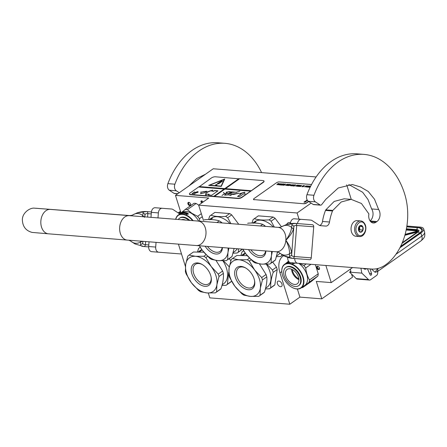 <?xml version="1.0" encoding="UTF-8"?>
<svg xmlns="http://www.w3.org/2000/svg" width="447" height="447" viewBox="0 0 447 447"><rect width="100%" height="100%" fill="white"/><g stroke="black" fill="none" stroke-linecap="round" stroke-linejoin="round"><path stroke-width="0.67" d="M319.437 268.055A1.861 1.157 54.8 0 1 319.51 268.351A1.861 1.157 54.8 0 1 318.627 269.608A1.861 1.157 54.8 0 1 316.778 267.848A1.861 1.157 54.8 0 1 318.203 266.496A1.861 1.157 54.8 0 1 319.437 268.055M319.471 268.172A1.369 0.849 54.8 0 1 319.214 268.848A1.369 0.849 54.8 0 1 318.806 268.949A1.369 0.849 54.8 0 1 317.443 267.652A1.369 0.849 54.8 0 1 317.633 266.608A1.369 0.849 54.8 0 1 318.359 266.591M190.4 205.491A1.861 1.157 54.8 0 1 189.802 205.659A1.861 1.157 54.8 0 1 188.131 204.329A1.861 1.157 54.8 0 1 188.17 202.513A1.861 1.157 54.8 0 1 189.377 202.547A1.861 1.157 54.8 0 1 190.685 204.402A1.861 1.157 54.8 0 1 190.4 205.491M190.651 204.223A1.369 0.849 54.8 0 1 190.422 204.877A1.369 0.849 54.8 0 1 190.388 204.905A1.369 0.849 54.8 0 1 189.981 205A1.369 0.849 54.8 0 1 188.751 204.022A1.369 0.849 54.8 0 1 188.774 202.687A1.369 0.849 54.8 0 1 188.807 202.659A1.369 0.849 54.8 0 1 189.534 202.642M316.113 176.951L213.247 168.77L175.481 195.384L180.974 212.906M351.258 199.373L346.699 184.812M208.302 293.02L209.816 297.87L289.824 304.234L279.984 272.838A22.032 13.684 54.8 0 1 283.057 256.086A22.032 13.684 54.8 0 1 283.661 255.695M178.431 244.129L185.427 266.457M299.026 219.17L297.087 212.979L198.658 205.151L208.76 198.032L175.481 195.384M297.087 212.979L311.112 203.1M289.824 304.234L299.926 297.115L321.779 298.853L316.314 281.414L331.238 282.599L352.571 267.563M331.238 282.599L325.869 265.479M321.779 298.853L352.521 277.19L351.538 274.067M286.706 224.455A6.951 4.319 54.8 0 1 287.767 223.031A6.951 4.319 54.8 0 1 289.835 222.522A6.951 4.319 54.8 0 1 290.539 222.634M277.408 283.689A3.185 1.978 54.8 0 1 277.85 281.269A3.185 1.978 54.8 0 1 281.962 284.052A3.185 1.978 54.8 0 1 281.521 286.471A3.185 1.978 54.8 0 1 277.408 283.689M198.658 205.151L203.458 220.46M202.966 202.111A1.369 0.849 -125.2 0 0 201.211 200.949A1.369 0.849 -125.2 0 0 201.016 201.988A1.369 0.849 -125.2 0 0 201.714 202.999M299.926 297.115L297.384 289.013M201.608 200.848A1.369 0.849 -125.2 0 0 201.647 201.547A1.369 0.849 -125.2 0 0 202.34 202.552M399.892 247.794L420.828 233.038A11.751 4.224 -17.4 0 0 423.639 228.853A11.751 4.224 -17.4 0 0 419.951 227.065L406.871 226.026M377.838 268.491A6.364 3.956 54.8 0 1 377.084 271.737L375.089 272.273L377.726 268.518M375.089 272.273L371.451 269.038M377.084 271.737L377.832 271.212L377.681 273.117A2.939 2.045 94.5 0 1 376.463 275.575L370.529 279.755A2.939 2.045 94.5 0 1 369.479 280.068L357.22 279.09A2.939 2.045 -85.5 0 1 356.231 278.621L349.56 272.145L350.783 271.279M363.445 268.412A4.409 3.068 94.5 0 0 364.987 269.178A4.409 3.068 94.5 0 0 366.629 268.658M367.406 268.72L370.122 274.776A1.078 0.749 -85.5 0 0 370.68 275.235A1.078 0.749 -85.5 0 0 371.066 275.117L371.155 275.056A1.078 0.749 -85.5 0 0 371.546 273.609L370.077 268.932M356.231 278.621L368.49 279.593L361.819 273.117L360.936 268.217M368.49 279.593A2.939 2.045 94.5 0 0 369.479 280.068M361.819 273.117L350.962 272.257L350.392 269.1M349.56 272.145L350.962 272.257M417.235 232.06L417.632 231.311L405.049 234.602M417.073 231.194A4.895 1.76 -17.4 0 0 415.749 230.769A0.492 0.341 -85.5 0 1 415.928 230.11A5.386 1.933 -17.4 0 1 417.649 231.077L405.116 234.351M402.384 242.436L402.781 242.335M360.718 220.935L357.142 220.65A7.834 5.453 94.5 0 0 353.376 222.338A7.834 5.453 94.5 0 0 351.392 226.154A7.834 5.453 94.5 0 0 351.096 229.926A7.834 5.453 94.5 0 0 352.046 233.323A7.834 5.453 94.5 0 0 355.901 236.267L359.472 236.552C364.372 237.15 367.624 228.875 364.886 224.042C363.724 222.047 362.333 221.014 360.718 220.935A7.834 5.453 94.5 0 0 355.387 225.148A7.834 5.453 94.5 0 0 355.616 233.608A7.834 5.453 94.5 0 0 359.472 236.552M351.381 226.199A7.443 5.185 94.5 0 0 351.37 226.249A7.443 5.185 94.5 0 0 351.085 229.831A7.443 5.185 94.5 0 0 351.091 229.875M356.879 233.055C360.187 240.235 368.512 231.194 364.713 224.545C361.399 217.365 353.08 226.405 356.879 233.055M358.835 230.926A3.425 2.386 94.5 0 0 362.171 231.479A3.425 2.386 94.5 0 0 362.752 226.674A3.425 2.386 94.5 0 0 360.489 225.439A3.425 2.386 94.5 0 0 358.55 227.791A3.425 2.386 94.5 0 0 358.421 229.44A3.425 2.386 94.5 0 0 358.835 230.926M358.416 229.389L358.829 230.903L360.98 232.149L362.919 230.043L362.707 226.69L360.561 225.45L358.606 227.59M362.707 226.69L359.399 226.338M362.919 230.043L359.79 229.792L359.584 226.445M359.215 226.534A2.939 2.045 94.5 0 1 359.321 226.724A2.939 2.045 94.5 0 1 359.69 228.115A2.939 2.045 94.5 0 1 358.824 230.848A2.939 2.045 94.5 0 1 358.812 230.859L359.79 229.792M358.818 227.087A2.939 2.045 -85.5 0 1 358.572 230.177M223.371 273.408L219.002 276.486A23.015 14.293 -125.2 0 0 218.656 275.302A23.015 14.293 -125.2 0 0 218.253 274.106L222.628 271.027A23.015 14.293 -125.2 0 1 223.025 272.217A23.015 14.293 54.8 0 1 223.371 273.408C223.768 277.676 222.969 282.795 220.974 288.751A23.015 14.293 54.8 0 1 219.823 289.717A23.015 14.293 54.8 0 1 219.689 289.807M219.002 276.486L216.896 284.8A20.568 12.773 -125.2 0 0 215.996 275.799A20.568 12.773 -125.2 0 0 211.157 266.485L218.253 274.106M203.815 252.186L193.434 252.007L189.064 255.092L195.546 256.315L203.843 256.265L206.05 254.712M202.351 264.596A11.823 7.342 -125.2 0 0 198.82 263.512A11.823 7.342 54.8 0 0 195.305 264.378A11.823 7.342 54.8 0 0 194.68 275.872A11.823 7.342 54.8 0 0 205.419 284.571A11.823 7.342 -125.2 0 0 208.928 283.705A11.823 7.342 -125.2 0 0 211.096 277M204.95 286.315A13.125 8.152 54.8 0 1 191.897 273.882A13.125 8.152 54.8 0 1 197.624 262.942A13.125 8.152 54.8 0 1 201.96 264.367A13.125 8.152 54.8 0 1 211.18 277.447A13.125 8.152 54.8 0 1 204.95 286.315M200.569 247.739L199.82 247.509L200.239 247.213L199.692 247.599A23.015 14.293 -125.2 0 0 198.535 248.571L197.54 251.834M228.73 272.296L227.361 284.253A23.015 14.293 54.8 0 1 226.204 285.22A23.015 14.293 54.8 0 1 226.076 285.309L221.969 285.488M222.902 260.774A20.322 12.622 -125.2 0 1 226.489 268.267A20.322 12.622 54.8 0 1 223.656 283.722L222.159 284.778M227.361 284.253L231.384 281.414A23.015 14.293 54.8 0 1 230.227 282.387A23.015 14.293 54.8 0 1 230.099 282.476M231.451 280.99L231.384 281.414M229.233 267.177A23.015 14.293 -125.2 0 0 229.009 266.529L229.412 266.244M230.842 260.769L229.222 258.606M223.383 260.763L229.009 266.529M201.848 249.633A20.322 12.622 -125.2 0 0 200.245 250.504L199.155 251.292M200.032 251.147A20.126 12.499 54.8 0 1 200.753 250.89M198.479 251.829L198.719 251.678A20.322 12.622 54.8 0 1 200.535 251.007L201.48 250.516A20.322 12.622 54.8 0 0 199.613 251.113L199.697 251.259M198.423 251.829L199.01 251.538M198.954 251.454L199.613 251.113M199.384 251.6A20.126 12.499 54.8 0 1 200.519 251.236M198.49 251.829L198.759 251.823A20.322 12.622 54.8 0 1 199.574 251.544L199.625 251.639M198.686 251.706A20.322 12.622 54.8 0 1 200.507 251.041L200.58 251.192M200.507 251.041L199.155 251.84M198.619 252.08L199.574 251.544M198.395 251.829L199.435 251.097A20.322 12.622 54.8 0 0 199.144 251.281M216.002 260.428L222.628 271.027M189.064 255.092A23.015 14.293 -125.2 0 0 188.936 255.181A23.015 14.293 -125.2 0 0 187.779 256.148L185.678 264.456A20.568 12.773 -125.2 0 0 191.417 282.772L198.513 290.394A23.015 14.293 54.8 0 0 200.541 291.712L207.028 292.941A20.568 12.773 54.8 0 0 216.896 284.8L216.605 291.83A23.015 14.293 54.8 0 1 215.448 292.802A23.015 14.293 54.8 0 1 215.32 292.891L207.028 292.941A20.568 12.773 54.8 0 1 191.417 282.772L186.131 273.871A23.015 14.293 -125.2 0 1 185.382 271.491L185.678 264.456A20.568 12.773 -125.2 0 1 195.546 256.315A20.568 12.773 -125.2 0 1 211.157 266.485L205.871 257.589L207.654 256.332M216.605 291.83L220.974 288.751M205.871 257.589A23.015 14.293 -125.2 0 0 203.843 256.265M266.809 276.861L262.434 279.945A23.015 14.293 -125.2 0 0 262.093 278.755A23.015 14.293 -125.2 0 0 261.691 277.565L266.06 274.48A23.015 14.293 -125.2 0 1 266.462 275.676A23.015 14.293 54.8 0 1 266.809 276.861C267.205 281.135 266.406 286.248 264.412 292.204A23.015 14.293 54.8 0 1 263.255 293.176A23.015 14.293 54.8 0 1 263.127 293.266M262.434 279.945L260.333 288.254A20.568 12.773 -125.2 0 0 259.433 279.252A20.568 12.773 -125.2 0 0 254.594 269.943L261.691 277.565M277.213 269.53L273.19 272.363A23.015 14.293 54.8 0 0 272.843 271.178A23.015 14.293 -125.2 0 0 272.447 269.982L276.469 267.15A23.015 14.293 54.8 0 1 276.866 268.34A23.015 14.293 54.8 0 1 277.213 269.53L274.816 284.873A23.015 14.293 54.8 0 1 273.665 285.84A23.015 14.293 54.8 0 1 273.53 285.929M247.252 255.645L236.871 255.466L232.501 258.545L238.983 259.774L247.28 259.724L249.487 258.165M245.783 268.049A11.823 7.342 -125.2 0 0 242.257 266.971A11.823 7.342 54.8 0 0 238.743 267.831A11.823 7.342 54.8 0 0 238.111 279.33A11.823 7.342 54.8 0 0 248.856 288.024A11.823 7.342 -125.2 0 0 252.365 287.164A11.823 7.342 -125.2 0 0 254.527 280.453M248.381 289.768A13.125 8.152 54.8 0 1 235.334 277.336A13.125 8.152 54.8 0 1 241.062 266.401A13.125 8.152 54.8 0 1 245.392 267.82A13.125 8.152 54.8 0 1 254.611 280.9A13.125 8.152 54.8 0 1 248.381 289.768M244.001 251.192L243.252 250.968L243.671 250.672L243.123 251.058A23.015 14.293 -125.2 0 0 241.972 252.024L240.978 255.287M273.19 272.363C271.184 278.33 270.385 283.443 270.793 287.706A23.015 14.293 54.8 0 1 269.642 288.678A23.015 14.293 54.8 0 1 269.507 288.768L265.401 288.941M266.334 264.227A20.322 12.622 -125.2 0 1 269.921 271.726A20.322 12.622 54.8 0 1 267.094 287.175L265.591 288.237M270.793 287.706L274.816 284.873M276.469 267.15L272.659 262.065M266.814 264.216L272.447 269.982M245.286 253.086A20.322 12.622 -125.2 0 0 243.682 253.957L242.587 254.751M243.47 254.6A20.126 12.499 54.8 0 1 244.191 254.343M241.916 255.287L242.157 255.131A20.322 12.622 54.8 0 1 243.973 254.46L244.911 253.969A20.322 12.622 54.8 0 0 243.045 254.572L243.129 254.712M241.861 255.287L242.442 254.991M242.391 254.913L243.045 254.572M242.822 255.058A20.126 12.499 54.8 0 1 243.956 254.689M242.123 255.159A20.322 12.622 54.8 0 1 243.945 254.499L244.017 254.645M243.945 254.499L242.587 255.293M242.056 255.533L243.056 255.092M242.168 255.287A20.322 12.622 54.8 0 1 243.012 255.002M241.827 255.287L242.872 254.55A20.322 12.622 54.8 0 0 242.581 254.734M259.439 263.886L266.06 274.48M232.501 258.545A23.015 14.293 -125.2 0 0 232.367 258.634A23.015 14.293 -125.2 0 0 231.216 259.606L229.11 267.915A20.568 12.773 -125.2 0 0 234.848 286.225L241.944 293.847A23.015 14.293 54.8 0 0 243.978 295.171L250.46 296.395A20.568 12.773 54.8 0 0 260.333 288.254L260.037 295.288A23.015 14.293 54.8 0 1 258.886 296.255A23.015 14.293 54.8 0 1 258.757 296.344L250.46 296.395A20.568 12.773 54.8 0 1 234.848 286.225L229.562 277.33A23.015 14.293 -125.2 0 1 228.819 274.95L229.11 267.915A20.568 12.773 -125.2 0 1 238.983 259.774A20.568 12.773 -125.2 0 1 254.594 269.943L249.309 261.042L251.091 259.791M260.037 295.288L264.412 292.204M249.309 261.042A23.015 14.293 -125.2 0 0 247.28 259.724M291.952 287.326A14.153 8.789 54.8 0 0 303.474 282.806A14.153 8.789 54.8 0 0 294.316 265.753A14.153 8.789 -125.2 0 0 282.012 273.223A14.153 8.789 -125.2 0 0 291.031 286.773A14.153 8.789 54.8 0 0 291.952 287.326L292.126 287.421A14.444 8.974 54.8 0 1 292.036 287.376M292.126 287.421A14.444 8.974 54.8 0 0 301.183 287.935A14.444 8.974 54.8 0 0 303.289 277.252A14.444 8.974 54.8 0 0 294.539 265.401A14.444 8.974 -125.2 0 0 284.543 264.322A14.444 8.974 -125.2 0 0 281.979 273.028A14.444 8.974 -125.2 0 0 281.996 273.123M298.819 263.361A14.444 8.974 54.8 0 1 304.759 285.415L301.183 287.935M317.884 276.056L311.419 281.387L302.647 287.572L309.106 282.241L317.884 276.056A16.159 10.035 54.8 0 0 318.236 273.804L309.458 279.99A16.159 10.035 54.8 0 1 309.106 282.241M315.37 264.658L318.236 273.804M310.944 264.311L305.703 268.004C306.234 272.508 307.486 276.503 309.458 279.99M306.212 263.942L303.887 265.579A16.159 10.035 54.8 0 1 305.703 268.004M303.887 265.579L299.501 263.417M288.499 261.165L285.689 263.512M302.647 287.572A16.159 10.035 54.8 0 1 301.719 287.561M288.684 261.45A14.444 8.974 -125.2 0 0 288.119 261.802L284.543 264.322M294.472 263.154A14.248 8.851 -125.2 0 0 294.109 262.987M294.534 263.026A14.444 8.974 -125.2 0 1 294.707 263.11L294.042 263.244A14.444 8.974 -125.2 0 0 293.293 262.925M294.774 263.3L292.701 263.752M294.037 263.451A14.248 8.851 -125.2 0 0 292.545 262.864L291.891 263.054M294.031 263.289A14.444 8.974 -125.2 0 0 293.137 262.914M293.372 263.434A14.444 8.974 -125.2 0 0 291.863 262.881L292.511 262.696M288.538 262.132A14.444 8.974 -125.2 0 0 288.108 262.233L288.131 262.333M288.108 262.233L287.874 262.4A14.444 8.974 -125.2 0 1 288.309 262.294L288.354 262.395M288.354 262.478A14.248 8.851 -125.2 0 0 288.069 262.54M288.091 262.579L288.036 262.467A14.444 8.974 -125.2 0 0 287.527 262.596L287.577 262.685M289.734 262.406L289.5 262.49A14.444 8.974 -125.2 0 0 287.298 262.758L287.527 262.596M289.611 262.339A14.248 8.851 -125.2 0 0 289.539 262.339A14.444 8.974 -125.2 0 0 288.812 262.355L288.874 262.495M289.237 262.054L288.812 262.355M289.142 261.976L288.628 262.512M289.064 261.897L288.326 262.411M288.952 261.78A14.444 8.974 -125.2 0 0 288.259 261.976L288.298 262.054M288.259 261.976L287.65 262.439M287.399 262.45L287.846 262.138A14.444 8.974 -125.2 0 0 287.622 262.238L287.644 262.277M287.622 262.238L287.153 262.646M288.863 262.037L288.807 261.925A14.444 8.974 -125.2 0 0 288.153 262.098L287.108 262.814A14.444 8.974 -125.2 0 0 286.477 263.065L286.493 263.06M286.477 263.065L286.834 262.797M286.387 263.06L286.086 263.261L286.398 263.076M286.873 262.83L287.069 262.68A14.444 8.974 -125.2 0 1 287.387 262.551L287.158 262.719A14.444 8.974 -125.2 0 0 286.873 262.83L286.907 262.886M298.859 278.805A8.292 5.152 54.8 0 1 292.36 269.58M298.937 279.638A8.811 5.476 54.8 0 1 291.6 269.228M298.864 280.973A8.811 5.476 54.8 0 1 297.249 283.817A8.811 5.476 54.8 0 1 289.31 281.666A8.811 5.476 54.8 0 1 285.482 272.257A8.811 5.476 -125.2 0 1 287.097 269.412A8.811 5.476 -125.2 0 1 295.037 271.558A8.811 5.476 -125.2 0 1 298.864 280.973M298.574 285.7L299.077 285.348A11.114 6.906 54.8 0 0 301.11 281.755A11.114 6.906 -125.2 0 0 296.288 269.887A11.114 6.906 -125.2 0 0 286.27 267.177L285.767 267.529A11.114 6.906 -125.2 0 0 283.733 271.117A11.114 6.906 54.8 0 0 288.561 282.99A11.114 6.906 54.8 0 0 298.574 285.7A11.114 6.906 54.8 0 0 300.607 282.113A11.114 6.906 -125.2 0 0 295.785 270.239A11.114 6.906 -125.2 0 0 285.767 267.529M192.629 220.689A14.153 8.789 54.8 0 0 188.025 216.482A14.153 8.789 -125.2 0 0 175.76 219.365M193.193 220.734A14.444 8.974 54.8 0 0 188.248 216.13A14.444 8.974 -125.2 0 0 178.247 215.052A14.444 8.974 -125.2 0 0 175.671 219.36M178.247 215.052L181.823 212.532A14.444 8.974 -125.2 0 1 191.824 213.61A14.444 8.974 54.8 0 1 198.742 221.164M202.284 216.711L199.412 218.734L199.798 221.248M201.334 213.677L197.596 216.309A16.159 10.035 54.8 0 1 199.412 218.734M197.596 216.309L191.942 213.364L187.377 209.654A16.159 10.035 -125.2 0 0 185.209 209.481L179.398 214.242M187.377 209.654L196.149 203.469L198.697 205.123M196.149 203.469A16.159 10.035 -125.2 0 0 193.981 203.296L185.209 209.481M186.941 213.191L185.974 213.459M188.181 213.884A14.248 8.851 -125.2 0 0 186.907 213.37L187.55 213.029L186.338 213.202M186.885 213.202A14.444 8.974 -125.2 0 1 188.416 213.839L187.751 213.973A14.444 8.974 -125.2 0 0 186.231 213.381L185.511 213.593L186.304 213.035M188.483 214.029L186.405 214.482M187.746 214.18A14.248 8.851 -125.2 0 0 186.243 213.593L185.6 213.783M187.74 214.018A14.444 8.974 -125.2 0 0 186.22 213.426L186.243 213.593M187.075 214.163A14.444 8.974 -125.2 0 0 185.572 213.616L186.22 213.426M180.186 213.795L180.186 213.795A14.444 8.974 -125.2 0 1 180.817 213.549L181.856 212.828A14.444 8.974 -125.2 0 1 182.516 212.655L182.292 212.962M182.247 212.861A14.444 8.974 -125.2 0 0 181.812 212.968L181.862 213.057M181.812 212.968L181.583 213.13A14.444 8.974 -125.2 0 1 182.013 213.029L182.063 213.124M181.979 213.28L182.069 213.219A14.248 8.851 -125.2 0 0 181.778 213.269M181.795 213.308L181.745 213.197A14.444 8.974 -125.2 0 0 181.236 213.325L181.281 213.415M184.46 212.526L184.46 212.526A14.444 8.974 -125.2 0 0 183.745 212.515L183.438 212.733A14.444 8.974 -125.2 0 1 183.901 212.733L183.209 213.225A14.444 8.974 -125.2 0 0 181.007 213.487L181.236 213.325M183.248 212.895L183.538 213.068A14.248 8.851 -125.2 0 0 183.533 213.068L183.376 213.18M184.253 213.124L184.298 213.297A14.248 8.851 -125.2 0 0 184.041 213.269L184.181 212.928A14.444 8.974 -125.2 0 1 184.527 212.968L184.253 213.124A14.444 8.974 -125.2 0 0 183.991 213.096L183.767 213.258M184.533 212.711L183.622 213.247M183.605 213.247L183.605 213.247A14.444 8.974 -125.2 0 1 185.22 213.521L186.572 212.677A14.444 8.974 -125.2 0 0 186.298 212.61L185.796 213.158A14.248 8.851 -125.2 0 0 185.175 213.029L185.125 213.063M186.298 212.61L185.796 213.158M185.762 212.99A14.444 8.974 -125.2 0 0 185.131 212.856L185.175 213.029M185.131 212.856L184.902 213.023A14.444 8.974 -125.2 0 1 185.527 213.152L185.287 213.476A14.248 8.851 -125.2 0 0 184.605 213.342L184.561 213.169A14.444 8.974 -125.2 0 1 185.248 213.303L185.365 213.459M185.365 212.599A14.248 8.851 -125.2 0 0 185.349 212.593L185.298 212.42A14.444 8.974 -125.2 0 1 185.561 212.459L184.561 213.169M184.756 212.8L184.807 212.973A14.248 8.851 -125.2 0 0 184.466 212.94L184.41 212.761A14.444 8.974 -125.2 0 1 184.756 212.8L185.298 212.42M185.349 212.593L184.807 212.973M184.862 212.442L184.41 212.761M184.734 212.537A14.248 8.851 -125.2 0 0 184.41 212.521M184.84 212.375A14.444 8.974 -125.2 0 0 183.784 212.359L183.846 212.509M183.477 212.917L183.477 212.889A14.444 8.974 -125.2 0 0 183.013 212.901L183.784 212.359M183.298 213.208L183.242 213.057A14.444 8.974 -125.2 0 0 182.521 213.085L182.583 213.225M183.331 212.515L183.281 212.403A14.444 8.974 -125.2 0 1 183.527 212.375L182.521 213.085M183.281 212.403L182.337 213.241M182.957 212.493L182.035 213.146M182.935 212.454A14.444 8.974 -125.2 0 0 181.963 212.705L182.007 212.783M181.963 212.705L181.353 213.169M181.108 213.18L181.549 212.867A14.444 8.974 -125.2 0 0 181.331 212.968L181.353 213.007M181.331 212.968L180.862 213.375M180.191 213.772L180.538 213.526M180.096 213.795L179.811 213.968L180.102 213.806M184.298 213.297L184.527 212.968M180.582 213.549L180.778 213.409A14.444 8.974 -125.2 0 1 181.096 213.286L180.867 213.448A14.444 8.974 -125.2 0 0 180.582 213.56L180.616 213.616M185.74 220.147A8.811 5.476 -125.2 0 0 181.393 219.807M189.846 220.472A11.114 6.906 -125.2 0 0 179.979 217.907L179.476 218.259A11.114 6.906 -125.2 0 0 178.258 219.561M188.874 220.393A11.114 6.906 -125.2 0 0 179.476 218.259M216.89 222.584L219.276 220.902C215.543 219.673 210.615 219.276 204.497 219.728A23.015 14.293 -125.2 0 0 204.368 219.818A23.015 14.293 -125.2 0 0 204.24 219.907M207.475 246.403A11.823 7.342 54.8 0 0 216.477 252.287A11.823 7.342 -125.2 0 0 219.991 251.426A11.823 7.342 -125.2 0 0 222.165 247.554M222.422 247.571A13.125 8.152 54.8 0 1 216.007 254.03A13.125 8.152 54.8 0 1 205.134 246.224M214.901 212.392L229.68 213.571L225.657 216.404C219.522 216.862 214.599 216.471 210.878 215.23L214.901 212.392A23.015 14.293 -125.2 0 0 214.772 212.481A23.015 14.293 -125.2 0 0 214.644 212.576M208.604 219.555L209.593 216.287A23.015 14.293 -125.2 0 1 210.749 215.32A23.015 14.293 -125.2 0 1 210.878 215.23M238.34 248.817L238.419 251.968A23.015 14.293 54.8 0 1 237.262 252.941A23.015 14.293 54.8 0 1 237.133 253.03L233.027 253.203M237.145 248.722A20.322 12.622 54.8 0 1 234.72 251.443L233.217 252.499M238.419 251.968L242.436 249.135A23.015 14.293 54.8 0 1 241.285 250.102A23.015 14.293 54.8 0 1 241.156 250.197M238.754 224.293L231.708 214.895A23.015 14.293 -125.2 0 0 229.68 213.571M230.943 223.684L227.685 217.728L231.708 214.895M227.685 217.728A23.015 14.293 -125.2 0 0 225.657 216.404M230.049 223.612A20.322 12.622 -125.2 0 0 211.302 218.22L210.213 219.013A20.322 12.622 54.8 0 1 210.498 218.812L209.453 219.55M210.671 219.008L211.582 218.281L210.068 219.253M211.096 218.862A20.126 12.499 54.8 0 1 211.817 218.611M209.542 219.55L209.783 219.393A20.322 12.622 54.8 0 1 211.593 218.723L212.537 218.237A20.322 12.622 54.8 0 0 210.671 218.834M209.487 219.55L210.017 219.175M210.442 219.321A20.126 12.499 54.8 0 1 211.576 218.952M209.749 219.427A20.322 12.622 54.8 0 1 211.571 218.762L211.643 218.907M211.571 218.762L210.213 219.555M209.682 219.795L210.682 219.36M209.794 219.55A20.322 12.622 54.8 0 1 210.632 219.265M228.903 248.079L227.959 252.516A20.568 12.773 -125.2 0 0 228.02 248.012M220.405 222.857L221.304 222.226L222.153 222.997M227.663 259.551A23.015 14.293 54.8 0 1 226.512 260.517A23.015 14.293 54.8 0 1 226.378 260.607L218.086 260.657A20.568 12.773 54.8 0 0 227.959 252.516L227.663 259.551L232.038 256.472A23.015 14.293 54.8 0 1 230.881 257.438A23.015 14.293 54.8 0 1 230.753 257.528M234.088 248.487L232.038 256.472M199.535 245.783A20.568 12.773 -125.2 0 0 202.474 250.488A20.568 12.773 54.8 0 0 218.086 260.657L211.604 259.433A23.015 14.293 54.8 0 1 209.57 258.109L202.474 250.488L199.373 245.772M221.304 222.226A23.015 14.293 -125.2 0 0 219.276 220.902M260.405 225.986L262.707 224.36C258.981 223.126 254.052 222.735 247.929 223.182A23.015 14.293 -125.2 0 0 247.8 223.271A23.015 14.293 -125.2 0 0 247.672 223.366M250.862 249.795A11.823 7.342 54.8 0 0 259.914 255.745A11.823 7.342 -125.2 0 0 263.423 254.879A11.823 7.342 -125.2 0 0 265.607 250.946M265.859 250.968A13.125 8.152 54.8 0 1 259.444 257.489A13.125 8.152 54.8 0 1 248.526 249.61M258.338 215.851L273.117 217.024L269.094 219.863C262.959 220.321 258.031 219.93 254.315 218.684L258.338 215.851A23.015 14.293 -125.2 0 0 258.21 215.94A23.015 14.293 -125.2 0 0 258.081 216.03M252.035 223.008L253.03 219.745A23.015 14.293 -125.2 0 1 254.187 218.773A23.015 14.293 -125.2 0 1 254.315 218.684M281.8 254.606L281.856 255.427A23.015 14.293 54.8 0 1 280.699 256.394A23.015 14.293 54.8 0 1 280.571 256.483L276.464 256.662M279.911 253.198A20.322 12.622 54.8 0 1 278.151 254.896L276.654 255.952M281.856 255.427L282.443 255.013M281.498 226.825L275.145 218.348A23.015 14.293 -125.2 0 0 273.117 217.024M274.335 227.07L271.122 221.181L275.145 218.348M271.122 221.181A23.015 14.293 -125.2 0 0 269.094 219.863M273.419 227.003A20.322 12.622 -125.2 0 0 254.74 221.678L253.65 222.472A20.322 12.622 54.8 0 1 253.93 222.271L252.89 223.003M254.527 222.321A20.126 12.499 54.8 0 1 255.248 222.064M253.253 222.997L253.214 222.852A20.322 12.622 54.8 0 1 255.03 222.181L255.975 221.69A20.322 12.622 54.8 0 0 254.108 222.293L254.192 222.433M252.918 223.003L253.505 222.712M253.449 222.628L254.108 222.293M253.879 222.779A20.126 12.499 54.8 0 1 255.013 222.41M253.181 222.88A20.322 12.622 54.8 0 1 255.002 222.22L255.075 222.366M255.002 222.22L253.65 223.014M253.114 223.254L254.119 222.813M253.231 223.008A20.322 12.622 54.8 0 1 254.069 222.718M272.357 251.477L271.39 255.975A20.568 12.773 -125.2 0 0 271.446 251.404M263.92 226.26L264.741 225.685L265.512 226.383M271.1 263.004A23.015 14.293 54.8 0 1 269.943 263.976A23.015 14.293 54.8 0 1 269.815 264.065L261.523 264.116A20.568 12.773 54.8 0 0 271.39 255.975L271.1 263.004L275.469 259.925A23.015 14.293 54.8 0 1 274.318 260.897A23.015 14.293 54.8 0 1 274.184 260.987M277.514 251.996L275.469 259.925M242.933 249.175A20.568 12.773 -125.2 0 0 245.911 253.946A20.568 12.773 54.8 0 0 261.523 264.116L255.036 262.892A23.015 14.293 54.8 0 1 253.008 261.568L245.911 253.946L242.766 249.163M264.741 225.685A23.015 14.293 -125.2 0 0 262.707 224.36M177.733 193.797L174.565 193.545A1.961 1.363 -85.5 0 1 174.09 193.378L169.301 190.226A4.895 3.408 -85.5 0 1 167.888 183.65A72.464 50.466 -85.5 0 1 191.936 150.477A72.464 50.466 -85.5 0 1 217.907 142.766L224.908 143.325A72.464 50.466 -85.5 0 1 261.596 172.615M167.888 183.65L174.889 184.203A72.464 50.466 -85.5 0 1 198.943 151.036A72.464 50.466 -85.5 0 1 224.908 143.325M205.475 174.246L196.697 178.515L188.913 185.918M150.974 217.41L151.371 212.342A4.895 3.408 -85.5 0 1 155.154 207.726L171.732 209.034A4.895 3.408 94.5 0 1 172.922 209.453L179.744 213.94M162.16 208.285A4.895 3.408 94.5 0 0 158.378 212.901L157.975 217.963M155.685 247.068A4.895 3.408 94.5 0 0 158.691 252.214L151.689 251.661A4.895 3.408 -85.5 0 1 148.678 246.509L155.685 247.068L156.053 242.369M151.689 251.661L158.691 252.214A4.895 3.408 94.5 0 0 158.696 252.214L181.521 254.002M174.889 184.203A4.895 3.408 94.5 0 0 176.302 190.785L179.253 192.724M164.725 208.475L164.725 208.475A4.895 3.408 -85.5 0 1 164.731 208.475L155.154 207.726M148.678 246.509L149.047 241.816M148.655 246.9L143.845 246.526C141.392 246.353 140.308 245.632 140.604 244.358L140.671 241.983A14.907 10.7 -85.5 0 1 130.859 241.201L134.905 243.906L143.845 246.526A1.961 1.408 -85.5 0 0 145.398 244.682C143.498 244.554 142.621 243.894 142.783 242.721L142.789 241.319M140.604 244.358C141.85 244.397 142.576 243.85 142.783 242.721L142.9 241.33M143.845 246.526L134.899 243.911L130.859 241.201M142.33 241.285L140.671 241.983L140.676 241.151M142.565 216.745L143.062 213.219C142.967 211.912 144.146 211.364 146.599 211.576C143.962 211.353 140.883 211.749 137.358 212.766L132.938 214.806A14.907 10.7 94.5 0 1 142.749 215.588L144.532 217.315L144.957 215.18C144.984 213.99 145.945 213.476 147.851 213.638L151.248 213.906M151.416 211.951L146.599 211.576L137.358 212.761L132.938 214.806M144.957 215.18L144.957 215.18C144.929 214.029 144.297 213.375 143.062 213.219M291.573 252.399L291.656 254.566C291.483 255.734 292.355 256.388 294.271 256.528L296.719 225.484A1.961 1.408 -85.5 0 0 295.473 223.422L312.47 224.746A1.961 1.408 -85.5 0 1 313.716 226.813L296.719 225.484C294.808 225.327 293.841 225.841 293.824 227.026L293.405 229.16C292.321 232.613 289.807 236.312 285.851 240.262A12.242 8.784 -85.5 0 0 278.051 227.361C279.945 227.355 281.163 227.137 281.716 226.707L286.231 224.612C289.745 223.584 292.83 223.193 295.473 223.422C293.003 223.204 291.824 223.751 291.93 225.064L291.623 227.428C291.148 231.272 289.226 235.552 285.851 240.262C288.444 245.442 289.673 249.962 289.539 253.823L289.472 256.204C289.164 257.478 290.243 258.198 292.712 258.372L292.69 258.366C290.069 258.187 287.086 257.316 283.772 255.751L279.666 252.991C279.224 252.494 278.051 252.091 276.14 251.773A12.242 8.784 -85.5 0 0 285.851 240.262C289.136 244.777 291.042 248.823 291.573 252.399L289.539 253.823A14.907 10.7 94.5 0 1 279.727 253.047L279.671 252.996M293.405 229.16L291.623 227.428A14.907 10.7 -85.5 0 0 281.811 226.651L286.225 224.606L295.473 223.422M279.727 253.041L283.772 255.751L292.69 258.366A1.961 1.408 94.5 0 0 292.718 258.372L292.69 258.366M291.93 225.064C293.165 225.221 293.796 225.875 293.824 227.026L291.679 254.321M291.656 254.566C291.444 255.695 290.718 256.243 289.472 256.204M311.268 257.858L294.271 256.528A1.961 1.408 94.5 0 1 292.718 258.372L309.715 259.696A1.961 1.408 -85.5 0 0 311.268 257.858L313.716 226.813M313.151 204.441L320.158 205A1.961 1.363 94.5 0 0 320.633 205.167L313.626 204.609A1.961 1.363 -85.5 0 1 313.151 204.441L308.363 201.29A4.895 3.408 -85.5 0 1 306.949 194.713A72.464 50.466 -85.5 0 1 330.998 161.54A72.464 50.466 -85.5 0 1 356.969 153.829L363.975 154.388A72.464 50.466 -85.5 0 1 404.647 193.909A52.88 36.827 -85.5 0 1 385.526 264.875A39.168 27.278 -85.5 0 1 371.518 269.044L290.751 262.724A4.895 3.408 -85.5 0 1 287.739 257.578L287.756 257.36M306.949 194.713L313.95 195.266A72.464 50.466 -85.5 0 1 338.005 162.099A72.464 50.466 -85.5 0 1 363.975 154.388M370.138 220.997L376.927 221.539A7.443 5.185 -85.5 0 0 378.615 209.481L374.508 199.2L368.244 191.472L360.522 186.969L352.309 184.522L338.239 187.986L325.852 199.295L321.667 204.637A1.961 1.363 94.5 0 1 320.633 205.167M376.927 221.539L375.983 222.204A7.443 5.185 -85.5 0 1 373.318 222.992A7.443 5.185 -85.5 0 1 368.909 213.934L361.422 203.48L351.146 199.362L344.14 198.803L334.2 201.424L325.807 209.867A1.961 1.363 -85.5 0 0 325.5 210.414A38.487 26.803 -85.5 0 0 322.499 221.455A4.895 3.408 94.5 0 1 319.56 225.456M290.416 223.64L290.433 223.405A4.895 3.408 -85.5 0 1 294.215 218.79L310.794 220.097A4.895 3.408 94.5 0 1 311.984 220.516L319.164 225.238A4.895 3.408 -85.5 0 0 320.348 225.657L320.348 225.657A4.895 3.408 -85.5 0 1 320.348 225.657L325.785 226.081A4.895 3.408 -85.5 0 0 329.506 222.014A38.487 26.803 -85.5 0 1 332.501 210.967A1.961 1.363 94.5 0 1 332.814 210.425L341.24 201.96L351.146 199.362M301.222 219.348A4.895 3.408 94.5 0 0 297.478 223.578M294.724 258.528A4.895 3.408 94.5 0 0 297.758 263.277L290.751 262.724M313.95 195.266A4.895 3.408 94.5 0 0 315.37 201.848L320.158 205M378.615 209.481L371.613 208.928L368.032 199.58L362.657 192.26L348.794 184.538M371.613 208.928A7.443 5.185 -85.5 0 1 370.06 220.879M303.787 219.538A4.895 3.408 -85.5 0 1 303.792 219.538L294.215 218.79M178.118 212.867L180.51 211.425L178.118 212.873M180.761 212.236L178.984 213.437M189.472 194.143A2.939 1.056 -17.4 0 0 189.489 194.283A2.939 1.056 -17.4 0 0 190.411 194.73L238.05 198.518A2.939 1.056 -17.4 0 0 242.034 197.362L263.361 182.326A2.939 1.056 -17.4 0 0 264.065 181.281A2.939 1.056 -17.4 0 0 263.998 181.158M213.8 196.334L224.148 189.042L198.58 187.008L190.109 192.975A2.939 1.056 -17.4 0 0 189.411 194.02A2.939 1.056 -17.4 0 0 190.333 194.467L237.966 198.256A2.939 1.056 -17.4 0 0 241.95 197.099L251.102 190.863L225.478 188.656L239.592 178.705L263.06 180.571A2.939 1.056 -17.4 0 1 263.981 181.018L264.065 181.281M239.374 178.861L215.42 176.783A2.939 1.056 -17.4 0 0 211.437 177.94L198.848 187.025M251.102 190.863L263.283 182.069A2.939 1.056 -17.4 0 0 263.981 181.018M194.557 191.908L192.048 193.674L194.847 193.897L194.752 193.255L198.071 192.288L197.971 191.584L194.652 192.551L194.557 191.908M218.007 190.819L214.504 190.545L213.56 191.204L211.459 191.037L212.744 190.131C207.24 191.551 204.922 193.188 205.782 195.037L207.067 194.132L209.168 194.3L208.229 194.965L211.733 195.244L218.007 190.819M200.563 192.126L206.972 191.355L204.313 192.847L201.094 193.35L201.116 192.936L200.44 193.624L204.301 192.875L207.034 191.338L200.569 192.149M201.044 192.953L201.027 193.395M201.105 193.372L201.094 193.037M206.598 191.288L203.195 191.69L206.598 191.288M199.206 186.561L224.78 188.6L199.261 186.74M224.752 179.001L208.665 185.393L221.276 186.393L224.752 179.001M238.894 178.649L224.78 188.6M224.148 189.042L213.856 196.507M238.944 178.822L224.83 188.774M251.046 190.69L225.478 188.656M250.421 191.132L224.852 189.098L214.499 196.389M244.995 194.071L244.721 192.193L239.721 193.652L241.302 193.774L237.525 196.44L239.631 196.607L243.414 193.942L244.995 194.071M228.842 192.093L229.356 191.746L236.731 192.299L232.256 191.897L234.01 192.439L230.16 191.78L228.987 192.176M228.35 193.903L229.06 193.344L232.116 192.875L231.792 192.579M236.592 193.534L231.602 194.093L227.573 193.663L231.993 192.808L228.819 192.048L229.328 191.651L226.104 192.199L227.316 192.892L224.506 195.11L228.428 194.747L231.082 195.484L230.775 195.104L231.624 194.166C232.546 194.635 234.016 194.529 236.038 193.853L239.145 193.277L236.603 193.573M226.132 192.244L227.322 192.936M224.528 195.155L228.467 194.842L231.065 195.518M230.792 195.149L231.624 194.166M236.39 192.171L239.877 191.143M227.137 193.143L224.64 193.624L223.366 192.406L224.545 193.657L221.958 195.484L224.617 193.663L227.054 193.199M194.585 192.098L192.316 193.696M194.652 192.551L197.999 191.769M214.504 190.545L213.616 191.377L211.459 191.037M217.79 190.975L214.554 190.718M209.168 194.3L208.498 194.987M212.8 190.305C207.302 191.724 204.983 193.361 205.838 195.216M201.072 193.043L201.044 193.45L201.072 193.043M201.122 193.439L201.144 193.02M224.634 179.241L224.12 179.448L221.036 186.298L209.079 185.427M241.302 193.774L237.793 196.462M244.749 192.378L240.235 193.691M236.754 192.366L231.82 191.892M230.183 191.852L228.881 192.132M228.976 192.065L230.071 191.785M229.004 193.417L228.266 193.892C227.462 193.713 227.696 193.529 228.981 193.35L229.082 193.417M224.59 193.685L223.455 192.372M220.98 186.125L209.587 185.22L224.12 179.443L221.036 186.298M215.599 184.952A0.883 0.318 -17.4 0 0 215.393 185.27A0.883 0.318 -17.4 0 0 215.974 185.388A0.883 0.318 -17.4 0 0 216.862 185.052A0.883 0.318 -17.4 0 0 217.074 184.74A0.883 0.318 -17.4 0 0 216.488 184.622A0.883 0.318 -17.4 0 0 215.599 184.952M221.706 180.867L217.281 183.717L218.684 183.829L222.444 181.175L221.706 180.867L217.259 183.957M217.063 184.84A0.883 0.318 -17.4 0 0 215.655 185.131A0.883 0.318 -17.4 0 0 215.454 185.343M222.522 181.108L221.762 181.046M311.537 184.516L279.202 181.94A1.961 0.704 162.6 0 0 276.548 182.717L253.963 198.63A1.961 0.704 162.6 0 0 253.494 199.328A1.961 0.704 162.6 0 0 254.108 199.625L303.904 203.759A1.961 0.704 162.6 0 0 306.558 202.988L308.67 201.496M308.514 201.396L306.502 202.809A1.961 0.704 162.6 0 1 303.848 203.586M304.519 201.737L303.977 202.117L305.033 202.2L305.569 201.82L304.988 202.128L304.63 202.1L304.882 201.815L304.206 202.066L304.597 201.787M304.748 201.664L306.016 201.508L305.206 201.256L304.748 201.664M306.391 201.172L306.491 200.837L305.519 201.105L306.391 201.172M307.05 200.709L307.15 200.373L306.178 200.636L307.05 200.709M307.15 199.887L306.642 200.239L307.184 199.949M284.488 184.114L283.169 185.209L283.499 184.645L283.096 184.611L282.264 185.136L283.817 183.991L284.488 184.114M283.459 184.684L283.107 184.656M310.604 186.326L309.385 187.019L310.212 187.047L309.184 187.254M309.514 186.036L308.776 187.019L310.252 186.092L308.681 187.198L309.246 186.17L307.732 187.12L309.302 186.019L308.871 186.952M310.252 186.092L308.469 187.181M309.156 186.287L307.732 187.12M306.748 187.086L308.732 185.969L307.558 187.148L307.704 186.807L306.592 187.03M307.665 186.846L307.245 186.812M306.871 186.572L305.742 186.885L307.111 185.918L307.72 185.918L307.581 186.237L306.972 186.108L306.005 186.807M306.296 185.935L305.642 186.17L305.944 186.349L305.469 186.757L304.636 186.773L305.541 186.634L305.675 186.013L306.569 185.946L305.659 186.231M305.944 186.349L304.653 186.852M304.658 185.689L302.943 186.785L304.658 185.689M304.055 185.723L302.915 186.6L301.803 186.695L303.357 185.544L304.055 185.723M299.663 186.522L301.647 185.41L300.473 186.589L300.624 186.243L299.507 186.466M300.58 186.282L300.161 186.248M299.959 185.276L298.914 186.287L300.887 185.349L299.317 186.455L300.412 185.572L298.842 186.416L299.557 185.505L298.177 186.36L299.747 185.259L299.049 186.215M300.887 185.349L299.177 186.444M300.105 185.784L298.652 186.399M299.373 185.684L298.177 186.36M299.568 185.287L297.858 186.377L299.568 185.287M297.607 185.807L298.317 185.142L298.892 185.187L297.959 185.835M297.92 185.181L295.696 186.209L297.249 185.058L297.92 185.181M295.92 184.952L295.003 185.036L294.573 185.343L295.188 185.393L293.835 185.857L294.366 186.103L293.495 185.991L295.065 184.885L295.931 184.997L294.64 185.349M295.188 185.393L293.902 185.863M294.137 184.812L293.394 185.796L294.875 184.868L293.305 185.974L293.863 184.946L292.355 185.896L293.919 184.795L293.495 185.728M294.875 184.868L293.092 185.958M293.774 185.064L292.355 185.896M293.478 184.879L292.338 185.756L291.494 185.796L292.617 184.874L293.478 184.879M292.606 184.728L290.891 185.823L292.606 184.728M291.729 184.829L291.064 185.052L291.36 185.231L291.07 185.55L290.304 185.561M291.098 185.315L290.947 184.952L291.712 184.818M290.03 185.226L289.768 184.957L290.399 184.589L290.902 184.7L290.069 184.896L290.164 185.349L289.237 185.477M289.388 184.929L288.036 185.399L288.55 185.594L287.695 185.527L289.265 184.421L290.12 184.488L289.203 184.577L288.773 184.879L289.405 184.974L288.103 185.404M288.751 185.455L287.695 185.527M290.12 184.488L288.84 184.885M286.756 185.494L288.17 184.337L288.74 184.382L287.516 185.555L287.846 184.991L286.6 185.438M287.807 185.03L287.46 185.002M287.767 184.371L285.544 185.399L287.097 184.248L287.767 184.371M285.041 184.583L283.689 185.052L284.203 185.248L283.342 185.181L284.912 184.075L285.767 184.142L284.856 184.231L284.421 184.533L285.052 184.628L283.756 185.058M284.398 185.108L283.342 185.181M285.767 184.142L284.488 184.538M282.901 184.415L281.549 184.879L282.063 185.08L281.202 185.013L282.772 183.907L283.627 183.974L282.716 184.058L282.28 184.365L282.912 184.455L281.616 184.885M282.258 184.941L281.202 185.013M283.627 183.974L282.348 184.371M282.599 183.935L280.884 185.03L282.599 183.935M281.537 183.806L280.168 184.773L280.895 184.874L279.828 184.902L281.537 183.806L280.235 184.779M279.945 184.387L279.006 184.812L279.744 184.086L280.872 183.756L280.817 184.108L280.202 183.98L279.291 184.589L280.107 184.443M280.504 184.276L279.632 184.851L278.973 184.756M279.833 183.795L278.693 184.672L277.85 184.706L278.973 183.79L279.833 183.795M278.945 183.6L276.866 184.712L278.045 183.527L278.945 183.6L276.855 184.667M278.202 183.717L277.878 183.65M254.108 199.625L303.904 203.759M254.164 199.803A1.961 0.704 162.6 0 1 253.55 199.502A1.961 0.704 162.6 0 1 253.538 199.412M279.554 184.069L279.068 184.466M279.883 184.097L279.397 184.494M280.682 184.969L279.828 184.902M282.582 183.89L281.029 185.041M286.801 184.907L286.387 184.918M286.376 184.874L285.689 185.41M288.058 184.952L287.516 185.555M287.443 184.957L286.745 185.455M289.315 185.315L289.773 185.159M290.31 185.471L291.047 185.287M292.589 184.689L291.036 185.835M293.198 185.153L292.712 185.55M294.349 186.058L293.495 185.991M296.953 185.717L296.54 185.723M296.523 185.678L295.836 186.22M297.596 185.768L296.909 186.304M298.21 185.762L297.668 186.365M299.557 185.242L297.998 186.388M301.647 185.41L300.473 186.589M300.144 186.203L299.652 186.477M303.776 185.997L303.289 186.393M302.362 186.695L301.792 186.65M304.642 185.645L303.088 186.796M307.435 186.025L306.715 186.516M307.268 186.405L306.782 186.801M308.732 185.969L307.558 187.148M307.229 186.768L306.737 187.042M310.201 187.002L309.179 187.053L310.693 186.148M310.05 186.494L309.564 186.891M283.705 184.611L283.169 185.209M283.096 184.611L282.409 185.147M304.049 202.122L304.53 201.781M304.206 202.066L304.966 201.865M304.63 202.1L305.513 201.86M304.703 201.658L305.262 201.301M305.077 201.429L305.966 201.547M305.536 201.128L306.698 200.904M306.083 200.832L306.603 201.01L305.742 201.172L306.089 200.876M306.195 200.664L307.357 200.44M306.737 200.368L307.257 200.58M306.709 200.245L307.167 199.926M279.509 183.801L278.135 184.455L278.755 184.505L279.509 183.801L278.084 184.527M286.577 184.734L287.566 184.443L286.577 184.734M287.644 184.818L288.633 184.527L287.644 184.818M292.545 184.997L291.79 185.695L293.053 185.142L292.696 184.929L291.74 185.673M296.724 185.539L297.713 185.254L296.724 185.539M297.797 185.622L298.786 185.337L297.797 185.622M300.73 186.148L301.418 185.494L300.306 186.114L300.73 186.148M303.731 185.728L302.2 186.528M308.503 186.058L307.385 186.678L308.503 186.058M283.795 184.119L283.292 184.471L284.191 184.309L283.364 184.477M307.195 200.591L306.312 200.614L307.206 200.636M287.075 184.382L286.644 184.74M287.527 184.415L287.091 184.421M288.147 184.466L287.712 184.823M288.594 184.499L288.159 184.51M297.227 185.187L296.791 185.544M297.68 185.22L297.238 185.231M298.294 185.27L297.864 185.628M298.747 185.309L298.311 185.315M301.289 185.617L300.384 186.12M308.374 186.181L307.469 186.684M284.247 184.153L283.806 184.164M306.586 200.966L305.742 201.172M306.312 200.614L306.748 200.412M281.8 271.558L279.984 272.838M395.891 254.343L421.789 236.089L420.828 233.038M377.827 271.29L420.901 240.933A6.364 3.956 54.8 0 0 421.789 236.089A11.751 4.224 -17.4 0 0 424.594 231.909L423.639 228.853M406.753 226.752L419.012 227.73A10.281 3.693 162.6 0 1 419.778 232.954L400.546 246.509M421.655 229.423A9.795 3.52 162.6 0 1 421.907 229.875C422.191 230.557 421.437 231.596 419.632 232.993A0.492 0.302 -125.2 0 0 419.554 233.116M419.778 232.954A0.492 0.302 -125.2 0 0 419.632 232.993L400.596 246.409M371.546 273.609L369.529 273.447M371.155 275.056L370.245 274.983M371.066 275.117L370.317 275.061M406.384 228.858L416.554 229.669A6.364 2.285 162.6 0 1 418.04 232.032M416.906 229.708A0.492 0.341 94.5 0 0 416.554 229.669M402.239 242.782L416.33 232.848A5.386 1.933 -17.4 0 0 417.632 231.311M415.928 230.11L406.289 229.345M404.853 235.295L417.057 232.105M415.973 231.479L415.749 230.769L406.155 230.004M416.95 229.641A1.464 1.017 -85.5 0 1 418.062 227.769L406.736 226.869M419.163 230.931L417.727 232.261A1.464 0.911 54.8 0 1 419.437 233.127M151.371 212.342L158.378 212.901M169.301 190.226L176.302 190.785M174.09 193.378L177.9 193.68M148.801 244.95L145.398 244.682L145.649 241.548M50.075 209.386A12.242 8.784 -85.5 0 0 49.293 209.28L129.177 215.521A12.242 8.784 94.5 0 1 130.597 215.795M278.051 227.361L50.343 209.408A12.242 8.527 94.5 0 0 40.873 220.947A12.242 8.527 94.5 0 0 48.399 233.815L32.128 232.418C25.786 230.747 22.529 226.428 22.35 219.455C22.629 212.202 30.547 207.492 34.559 208.179L49.293 209.28M129.155 215.677A12.242 8.527 94.5 0 0 119.684 227.216A12.242 8.527 94.5 0 0 127.211 240.084L48.399 233.815M198.161 221.12A12.242 8.784 94.5 0 1 205.966 234.021A12.242 8.784 94.5 0 1 196.255 245.532L127.211 240.084M146.599 211.576A1.961 1.408 94.5 0 1 147.851 213.638L147.571 217.141M370.809 221.79L375.983 222.204M332.814 210.425L325.807 209.867M332.501 210.967L325.5 210.414M329.506 222.014L322.499 221.455M325.785 226.081L320.158 225.634M290.433 223.405L291.578 223.5M287.739 257.578L288.784 257.656M308.363 201.29L315.37 201.848M180.515 211.448A14.69 10.231 94.5 0 0 178.174 212.906M180.571 211.621A14.69 10.231 94.5 0 0 178.398 213.057M227.612 193.707L232.004 192.858M420.901 240.933C422.968 239.19 424.063 237.955 424.181 237.228C424.812 236.748 424.946 234.971 424.594 231.909M419.157 230.931C418.314 229.937 417.509 229.495 416.733 229.618L406.396 228.797M402.278 242.687L416.185 232.887L417.258 231.758M405.127 234.317L417.476 231.088M421.957 230.06C420.744 228.383 419.448 227.618 418.062 227.769M417.727 232.261L402.004 243.347M230.227 282.387L226.204 285.22M219.823 289.717L215.448 292.802M193.305 252.097L188.936 255.181M273.665 285.84L269.642 288.678M263.255 293.176L258.886 296.255M236.742 255.555L232.367 258.634M241.285 250.102L237.262 252.941M214.772 212.481L210.749 215.32M230.881 257.438L226.512 260.517M282.56 255.086L280.699 256.394M258.21 215.94L254.187 218.773M274.318 260.897L269.943 263.976M130.792 241.145L128.881 240.218M50.343 209.408L35.76 208.235M129.177 215.521C131.072 215.51 132.295 215.292 132.848 214.862M144.945 215.426L144.828 216.924M276.14 251.773L196.255 245.532"/></g></svg>
